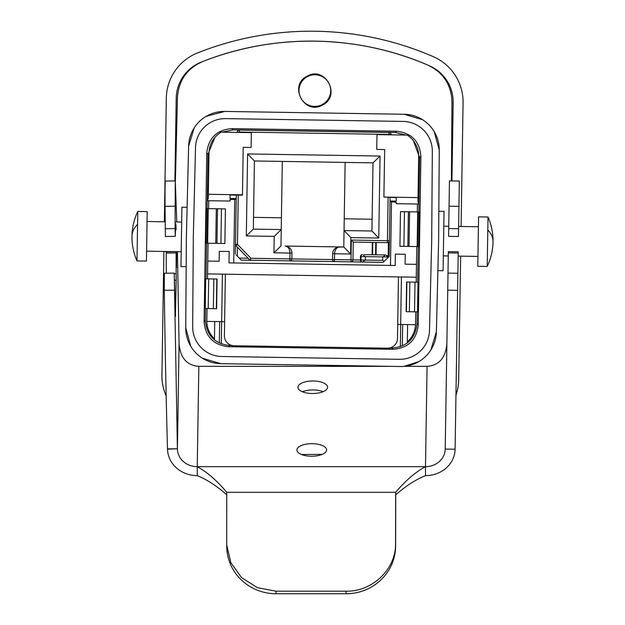 <?xml version="1.0" encoding="UTF-8"?>
<svg xmlns="http://www.w3.org/2000/svg" width="625" height="625" viewBox="0 0 625 625"><rect width="100%" height="100%" fill="white"/><g stroke="black" fill="none" stroke-linecap="round" stroke-linejoin="round"><path stroke-width="0.94" d="M418.242 246.578L417.68 282.188M413.297 140.609L419.648 157.547L418.789 211.953M417.211 311.859L417.023 323.727L418.234 324.977C416.531 339.977 408.156 348.086 393.117 349.312L228.437 346.711C213.438 345.008 205.328 336.633 204.102 321.594L206.766 152.953C208.469 137.961 216.844 129.844 231.883 128.617L396.562 131.227C411.562 132.93 419.672 141.297 420.898 156.344L418.234 324.977M417.023 323.734C415.32 338.727 406.945 346.836 391.906 348.062L389.43 348.023L389.422 348.477M222.273 132.172L233.094 129.867L395.312 132.438L406.055 135.078M418.297 211.945L419.375 211.969L418.828 246.586L417.75 246.57L418.297 211.945L400.492 211.664L399.945 246.289L403.898 246.352L407.859 246.414L408.406 211.789M193.312 237.078L192.672 326.617A29.68 29.68 0 0 0 221.883 356.508L399.352 359.312A29.68 29.68 0 0 0 429.492 330.367L431.687 240.852L432.328 151.312A29.68 29.68 0 0 0 403.117 121.43L225.648 118.617A29.68 29.68 0 0 0 195.508 147.562L193.312 237.078M232.148 345.984L232.156 345.531L229.688 345.5C214.688 343.797 206.578 335.422 205.352 320.383L205.539 308.508M451.406 180.922L451.969 101.812C451.32 84.797 443.336 72.586 428.008 65.172A296.773 296.773 0 0 1 429.398 65.773A39.57 39.57 0 0 1 453.172 102.68L451.93 180.938M174.906 180.898L176.211 98.297A39.57 39.57 0 0 1 201.141 62.164A296.773 296.773 0 0 1 202.547 61.602C274.328 33.125 357.164 34.438 428.008 65.172A296.773 296.773 0 0 0 202.555 61.602C186.992 68.531 178.625 80.484 177.445 97.469L175.383 181.344M207.117 208.609L207.977 154.203L214.859 137.469M206.008 278.836L206.57 243.227M307.25 76.148C288.148 85.062 304.273 115.734 322.445 105.047C341.547 96.133 325.422 65.461 307.25 76.148M207.664 243.242L205.984 243.219L206.531 208.602L225.414 208.898L224.867 243.516L215.766 243.375L207.664 243.242L208.211 208.625M194.203 127.875L188.617 146.172A35.609 35.609 0 0 1 224.781 111.43L404.211 114.273L422.578 119.719M188.617 146.172L186.383 236.969L185.742 327.797A35.609 35.609 0 0 0 220.789 363.664L202.422 358.219M434.25 131.672L439.258 150.133L438.617 240.961L436.383 331.766A35.609 35.609 0 0 1 400.219 366.5L220.789 363.664M439.258 150.133A35.609 35.609 0 0 0 404.211 114.273M446.875 343.898C445.547 358 438.945 365.484 427.078 366.352L404.086 366.352L418.75 361.641M430.797 350.062L436.383 331.766M190.75 346.266L185.742 327.797M224.781 111.43L206.25 116.297M437.883 270.633L443.086 270.711L444.031 211.367L438.82 211.281M186.18 266.648L180.969 266.57L181.914 207.219L187.117 207.305M477.789 266.312L478.57 216.859L488.008 217.008L487.227 266.461L477.789 266.312M136.992 260.922L146.43 261.07L147.008 224.492L147.211 211.617L137.773 211.469A59.352 59.352 0 0 0 136.992 260.922L137.773 211.469M487.227 266.461A59.352 59.352 0 0 0 493.016 241.82A59.352 28.453 -179.1 0 0 487.805 229.883M208.211 308.555L208.68 278.875L205.695 278.828L205.227 308.508L216.609 308.688L217.078 279.008L213.836 278.961L213.367 308.633M409.383 311.734L417.523 311.859L417.992 282.188L406.602 282.008L406.133 311.68L409.383 311.734L409.852 282.062M208.68 278.875L213.836 278.961M307.477 76.586A15.828 15.828 0 0 0 300.836 97.969A15.828 15.828 0 0 0 322.211 104.609A15.828 15.828 0 0 0 328.859 83.227A15.828 15.828 0 0 0 307.477 76.586M455.961 395.195A49.461 49.461 0 0 0 458.68 379.789L460.633 256.148M164.367 221.781L166.32 98.141A49.461 49.461 0 0 1 197.477 52.969A306.664 306.664 0 0 1 433.344 56.703A49.461 49.461 0 0 1 463.062 102.836L461.102 226.477M163.898 251.453L161.938 375.094A49.461 49.461 0 0 0 166.172 395.914M325.734 390.258A14.836 6.273 179.8 0 1 309.055 393.336A14.836 6.273 179.8 0 1 297.922 387.305A14.836 6.273 179.8 0 1 299.789 384.242A14.836 6.273 179.8 0 1 316.469 381.172A14.836 6.273 179.8 0 1 327.602 387.203A14.836 6.273 179.8 0 1 325.734 390.258M390.773 366.352L198.836 366.352L197.25 466.672C207.063 472.047 216.898 480.586 226.766 492.297L226.68 544.773L230.805 562.633L241.586 577.672L257.438 587.68L276.031 591.188L276.102 593.75L346.07 593.75A49.461 47.773 -1.6 0 0 395.625 545.977L395.555 543.414C396.188 568.945 372.43 591.852 346 591.188L276.031 591.188M324.742 452.961A14.836 6.273 179.8 0 1 308.062 456.039A14.836 6.273 179.8 0 1 296.93 450.008A14.836 6.273 179.8 0 1 298.797 446.945A14.836 6.273 179.8 0 1 315.477 443.875A14.836 6.273 179.8 0 1 326.609 449.906A14.836 6.273 179.8 0 1 324.742 452.961M302.398 391.766A14.836 6.273 179.8 0 1 323.148 391.695M301.406 454.477L322.156 454.398M427.078 366.352L425.492 466.672C415.523 472.047 405.578 480.586 395.656 492.297L395.555 543.414M177.422 251.672L179.07 343.898C180.367 358 186.961 365.484 198.836 366.352M226.836 494.859C216.961 486.07 207.109 479.664 197.281 475.641L197.25 466.672A19.781 17.93 0.9 0 1 177.406 449.055L179.07 343.898M197.25 466.672L425.492 466.672A19.781 17.93 -179.1 0 0 445.219 449.055L455.109 449.211A29.68 26.898 -179.1 0 1 425.523 475.641C415.57 479.664 405.641 486.07 395.727 494.859L395.625 545.977M197.281 475.641A29.68 26.898 0.9 0 1 167.516 449.211L167.508 448.898A197.852 2.922 -90.9 0 1 164.289 290.336L164.312 273.266L174.203 273.109L175.547 316.281M425.492 466.672L425.523 475.641M226.766 492.297L395.656 492.297L395.727 494.859M174.578 280.289L176.18 280.258L176.094 251.648L176.461 267.789L176.547 251.656M176.18 280.258L175.422 314.664M167.508 448.898L177.398 448.742L174.242 273.297M177.398 448.742L167.516 449.211M175.75 225.656L175.266 236.32L175.078 228.555L175.273 180.898L176.766 221.977M175.844 223.805L176.141 229.695M226.68 544.773L226.75 547.336A49.461 47.773 -1.6 0 0 276.102 593.75M165.375 236.477L165.062 206.359A59.352 0.875 -90.9 0 1 165.383 181.055L175.273 180.898M166.297 273.234L166.211 251.805L176.094 251.648M176.078 252.906L166.188 253.062M458.469 236.477L459.352 181.055L449.461 180.898L448.578 236.336L458.469 236.5M445.219 449.055L455.109 449.211M455.109 448.898L458.227 251.805L448.336 251.648L448.32 252.906L458.211 253.062M445.219 448.742L448.32 252.906M407.141 135.094L376.977 134.617L376.742 149.453L384.656 149.578L383.906 197.062L418.031 197.602L418.68 156.406A24.734 24.734 0 0 0 407.141 135.094L408.625 135.117L408.391 135.93M417.43 204.016L417.305 211.93M416.758 246.555L416.195 282.164M396.164 203.68L396.188 202.203L396.164 203.68L418.914 204.039M391.492 201.836L390.492 265.43M396.203 201.125L396.258 197.602L396.203 201.125L390.023 201.023M383.906 197.062L396.258 197.602M408.609 136.094L408.219 135.812M418.984 196.133L419.094 189.203L418.164 189.188M416.477 264.359L405.102 264.18L405.258 254.281L395.367 254.125L395.188 265.5L229.016 262.875L229.195 251.5L219.305 251.344L219.148 261.234L207.773 261.055L207.57 273.914L416.273 277.211M415.727 311.836L415.523 324.695L400.688 324.461L400.336 346.727M407.859 246.414L417.75 246.57M396.188 202.203L390.016 201.719M418.031 197.602L417.961 201.703L418.852 204.039M234.719 199.359L233.711 262.945M208.727 200.719L208.602 208.633M208.055 243.25L207.773 261.055M229.992 201.055L230.016 199.578L229.992 201.055L207.242 200.695M397.719 324.414L400.688 324.461L401.438 276.977M407.336 341.906A24.734 24.734 0 0 0 415.508 324.695M403.898 246.352L404.445 211.727M219.922 132.953L219.703 132.133L251.359 132.633L251.125 147.469L243.211 147.344L242.453 195.172L230.086 194.977L230.031 198.492L230.086 194.977M207.57 273.914L207.492 278.859M207.023 308.531L206.82 321.391A24.734 24.734 0 0 0 214.453 338.859M225.375 274.195L224.398 335.719A9.891 9.891 0 0 0 234.133 345.766L387.445 348.188A9.891 9.891 0 0 0 397.5 338.453L398.469 276.93M222.406 274.148L221.656 321.625L206.82 321.391M221.305 343.891L221.656 321.625L224.625 321.672M207.43 192.781L207.539 185.859L208.469 185.875M219.688 133.109L220.078 132.844M221.188 132.156A24.734 24.734 0 0 0 208.984 153.086L208.336 194.289L242.461 194.828M208.336 194.289L208.266 198.391L207.305 200.695M230.016 199.578L236.203 199.289L235.5 243.992M236.219 198.594L230.031 198.492M207.063 243.234L207.609 208.617M216.953 243.391L217.5 208.773M220.914 243.453L221.461 208.836M407.609 324.57L407.32 342.984M214.727 321.516L214.438 339.93M384.57 260.938L385.125 260.398M389.078 241.727L389.148 256.5L388.141 257.477L389.148 256.5L390.078 197.508L389.398 240.68L387.422 240.648L388.102 197.477M391.078 134.445L239.25 132.047L239.281 130.062A1.977 1.977 0 0 0 237.266 132.016A1.977 1.977 0 0 1 239.281 130.062L389.133 132.438A1.977 1.977 0 0 1 391.078 134.445L391.07 134.844M332.945 260.844L333.492 261.305M291.375 260.188L290.812 260.633M260.141 260.398L261.953 260.43M236.312 255.078L241.18 260.102L246.125 260.18M237.281 256.078L237.422 247.18L248.133 258.227L250.078 260.242L241.18 260.102M235.336 254.07L235.477 245.172L250.078 260.242L250.93 258.273L291.852 258.922A1.977 1.977 0 0 1 289.844 260.867L250.078 260.242M364.156 262.047L383.117 262.344L384.289 261.211L382.656 260.359L365.344 260.086C363.312 260.922 362.914 261.578 364.156 262.047L350.969 261.836L351 259.859L291.852 258.922L291.945 253.086C291.641 248.914 289.367 246.57 285.133 246.055L339.633 246.914C335.359 247.32 333.016 249.594 332.602 253.727A6.922 6.922 0 0 1 339.633 246.914C336.594 247.32 334.906 249.602 334.578 253.758L332.602 253.727L332.508 259.562A1.977 1.977 0 0 0 334.453 261.578L289.844 260.867L289.969 253.055C289.781 248.906 288.172 246.578 285.133 246.055A6.922 6.922 0 0 1 287.141 246.383M290.758 260.664L291.453 260.078M333.539 261.336L332.859 260.727M372.305 242.383L372.109 254.75L364.273 254.625C363.016 255.055 363.391 255.719 365.398 256.625L365.344 260.086L360.977 260.016A1.977 1.398 -89.1 0 0 362.344 262.016A1.977 1.977 0 0 1 360.398 260.008L352.984 259.891A1.977 1.977 0 0 1 350.969 261.836L334.453 261.578L334.578 253.758L350.602 254.016L343.789 246.977L338.5 247.078M352.633 260.977L351.938 261.602M360.719 261.109L361.383 261.75M388.383 242.375L388.141 257.477L384.289 261.211M389.398 240.68A1.977 1.977 0 0 1 387.391 242.625L387.422 240.648L351.312 240.078L353.266 242.086L387.391 242.625M235.477 245.172L235.492 244.352A1.977 1.977 0 0 0 236.047 245.758L237.469 244.383L235.492 244.352L235.477 245.172M239.242 132.438L239.25 132.047L237.266 132.406M236.273 195.07L235.492 244.352M352.984 259.891L353.266 242.086L352.984 259.891L351 259.859L351.312 240.078M360.398 260.008L360.977 260.016L361.031 256.555A1.977 1.398 90.9 0 1 362.461 254.594A1.977 1.977 0 0 0 360.453 256.547L360.398 260.008L360.453 256.547L382.711 256.898C384.742 256.055 385.141 255.406 383.898 254.938L385.711 254.969L387.656 256.977L387.641 257.961M382.656 260.359L382.711 256.898L387.656 256.977A1.977 1.977 0 0 0 387.039 255.508M376.258 242.445L376.062 254.813L383.898 254.938L364.273 254.625M372.602 254.758L372.797 242.391L375.766 242.438L375.57 254.805M291.945 253.086L273.945 252.805L280.977 245.984L281.234 229.57L274.203 236.383L281.234 229.57L253.344 229.125L254.422 160.977L373.016 162.852L371.938 231L378.75 238.039L350.859 237.594L344.047 230.562L343.789 246.977L339.633 246.914M273.945 252.805L274.203 236.383L246.312 235.938L247.609 153.945L246.312 235.938L253.344 229.125L281.234 229.57L281.422 217.797L282.312 161.414L254.422 160.977L247.609 153.945L380.047 156.039L247.609 153.945M282.312 161.414L373.016 162.852L380.047 156.039L378.75 238.039M344.047 230.562L343.789 246.977L350.602 254.016L350.859 237.594L344.047 230.562L371.938 231L344.047 230.562L345.125 162.414M253.531 217.352L281.422 217.797M372.125 219.234L344.234 218.789M391.906 348.062L393.117 349.312M395.312 132.438L396.562 131.227M419.648 157.555L420.898 156.344M229.688 345.5L228.437 346.711M205.352 320.383L204.102 321.594M207.977 154.203L206.766 152.953M233.094 129.867L231.883 128.617M137.57 224.344A59.352 28.453 -179.1 0 0 131.984 236.109M414.531 311.812L415 282.141M216.352 308.68L216.82 279.008M406.391 311.688L406.859 282.016M346.07 593.75L346 591.188M175.078 228.555L165.188 228.711M165.062 206.359L174.953 206.203M174.18 290.18L164.289 290.336M176.195 273.68L174.281 273.711M458.594 228.711L448.703 228.555M458.945 206.359L449.055 206.203M457.617 290.336L447.727 290.18M409.047 246.43L409.594 211.812M417.148 246.555L417.695 211.937M215.766 243.375L216.312 208.75M402.664 324.492L402.328 345.945M219.68 321.594L219.336 343.047M248.133 258.227L239.234 258.086M389.133 132.438L389.094 134.812M238.25 195.102L237.469 244.383L250.93 258.273M478.414 226.75L458.633 226.437M448.742 226.281L443.797 226.203M477.945 256.422L458.164 256.109M448.273 255.953L443.328 255.875M181.672 222.055L175.039 221.953M165.148 221.797L147.055 221.508M181.203 251.727L146.586 251.18M493.016 241.82A59.352 59.352 0 0 0 488.008 217.008M175.258 236.336L165.367 236.5M457.891 273.266L448 273.109"/></g></svg>
